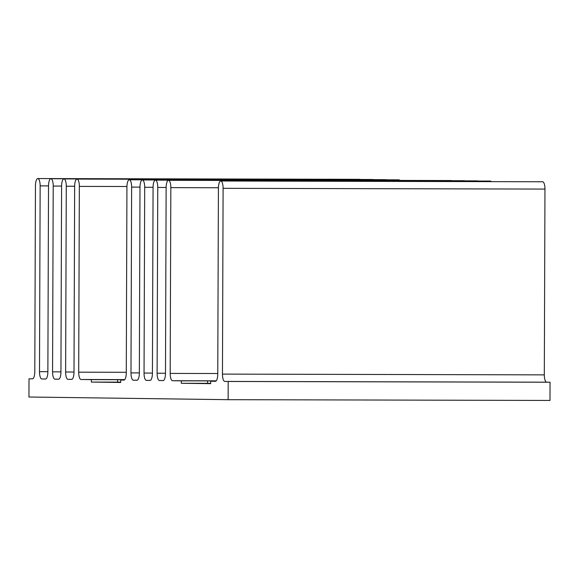 <?xml version="1.0" encoding="UTF-8"?>
<svg xmlns="http://www.w3.org/2000/svg" width="579" height="579" viewBox="0 0 579 579"><rect width="100%" height="100%" fill="white"/><g stroke="black" fill="none" stroke-linecap="round" stroke-linejoin="round"><path stroke-width="0.87" d="M160.289 179.859A7.288 2.345 -89.9 0 0 159.493 179.425L342.544 179.852A7.288 2.345 90.1 0 1 343.007 179.997M159.493 179.425A7.288 2.345 -89.9 0 0 158.689 179.852M120.7 382.133L91.352 382.068L91.359 379.636L81.024 379.498A7.288 2.345 90.1 0 1 78.701 372.181L79.352 186.402A7.288 2.345 -89.9 0 0 77.021 179.085A7.288 2.345 -89.9 0 0 74.655 186.337L74.003 372.123A7.288 2.345 90.1 0 1 71.644 379.375A7.288 2.345 90.1 0 1 71.63 379.375L67.953 379.325A7.288 2.345 90.1 0 1 65.63 372.007L66.281 186.228A7.288 2.345 -89.9 0 0 63.951 178.911A7.288 2.345 -89.9 0 0 61.584 186.163L60.94 371.942A7.288 2.345 90.1 0 1 58.573 379.202A7.288 2.345 90.1 0 1 58.566 379.202L54.889 379.151A7.288 2.345 90.1 0 1 52.566 371.834L53.21 186.054A7.288 2.345 -89.9 0 0 50.88 178.737A7.288 2.345 -89.9 0 0 48.52 185.989L47.869 371.769A7.288 2.345 90.1 0 1 45.502 379.021A7.288 2.345 90.1 0 1 45.495 379.021L41.818 378.977A7.288 2.345 90.1 0 1 39.495 371.66L40.146 185.873A7.288 2.345 -89.9 0 0 37.816 178.556A7.288 2.345 -89.9 0 0 35.449 185.816L34.798 371.595A7.288 2.345 90.1 0 1 32.438 378.847A7.288 2.345 90.1 0 1 32.424 378.847L29.015 378.804L28.95 397.013L228.133 399.684L228.191 381.474L224.782 381.423A7.288 2.345 90.1 0 1 222.459 374.106L223.103 188.327A7.288 2.345 -89.9 0 0 220.773 181.01A7.288 2.345 -89.9 0 0 218.413 188.269L217.762 374.048A7.288 2.345 90.1 0 1 215.395 381.3A7.288 2.345 90.1 0 1 215.388 381.3L210.669 381.235L215.678 381.25M210.662 383.341L181.314 383.276L210.662 383.667L210.669 381.235M181.314 383.276L181.321 380.844L172.506 380.729A7.288 2.345 90.1 0 1 170.183 373.412L170.834 187.632A7.288 2.345 -89.9 0 0 168.503 180.315A7.288 2.345 -89.9 0 0 166.137 187.567L165.485 373.346A7.288 2.345 90.1 0 1 163.126 380.598A7.288 2.345 90.1 0 1 163.112 380.598L159.435 380.548A7.288 2.345 90.1 0 1 157.112 373.231L157.763 187.451A7.288 2.345 -89.9 0 0 155.433 180.134A7.288 2.345 -89.9 0 0 153.066 187.393L152.422 373.173A7.288 2.345 90.1 0 1 150.055 380.425A7.288 2.345 90.1 0 1 150.048 380.425L146.371 380.374A7.288 2.345 90.1 0 1 144.048 373.057L144.692 187.278A7.288 2.345 -89.9 0 0 142.362 179.96A7.288 2.345 -89.9 0 0 139.995 187.212L139.351 372.999A7.288 2.345 90.1 0 1 136.984 380.251A7.288 2.345 90.1 0 1 136.977 380.251L133.3 380.2A7.288 2.345 90.1 0 1 130.977 372.883L131.628 187.104A7.288 2.345 -89.9 0 0 129.298 179.787A7.288 2.345 -89.9 0 0 126.931 187.039L126.28 372.818A7.288 2.345 90.1 0 1 123.913 380.077A7.288 2.345 90.1 0 1 123.906 380.077L120.707 380.034L120.7 382.458L91.352 382.068M91.359 379.636L124.644 379.715M251.771 181.082A7.288 2.345 -89.9 0 0 250.975 180.648A7.288 2.345 -89.9 0 0 250.171 181.082M250.975 180.648L434.026 181.075A7.288 2.345 90.1 0 1 434.489 181.227M173.215 179.888A7.288 2.345 -89.9 0 0 172.564 179.599A7.288 2.345 -89.9 0 0 171.905 179.888M172.564 179.599L355.607 180.026A7.288 2.345 90.1 0 1 356.078 180.17M186.098 179.917A7.288 2.345 -89.9 0 0 185.627 179.772A7.288 2.345 -89.9 0 0 185.164 179.917M185.627 179.772L368.678 180.199A7.288 2.345 90.1 0 1 369.141 180.351M264.697 181.118A7.288 2.345 -89.9 0 0 264.046 180.822A7.288 2.345 -89.9 0 0 263.387 181.111M264.046 180.822L447.089 181.256A7.288 2.345 90.1 0 1 447.56 181.401M277.573 181.147A7.288 2.345 -89.9 0 0 277.109 181.003A7.288 2.345 -89.9 0 0 276.646 181.14M277.109 181.003L460.16 181.43A7.288 2.345 90.1 0 1 460.623 181.574M207.608 383.334L207.615 380.902L216.141 380.931M220.773 181.01L542.632 181.763A7.288 2.345 90.1 0 1 544.962 189.08L544.318 374.866A7.288 2.345 -89.9 0 0 546.634 382.183L550.05 382.227L549.985 400.444L228.133 399.684M129.298 179.787L451.15 180.539A7.288 2.345 90.1 0 1 451.613 180.684M142.362 179.96L464.22 180.713A7.288 2.345 90.1 0 1 464.684 180.858M155.433 180.134L477.291 180.887A7.288 2.345 90.1 0 1 477.755 181.039M168.503 180.315L490.355 181.068A7.288 2.345 90.1 0 1 491.274 181.647M37.816 178.556L359.668 179.316A7.288 2.345 90.1 0 1 360.138 179.461M50.88 178.737L372.738 179.49A7.288 2.345 90.1 0 1 373.202 179.635M63.951 178.911L385.809 179.664A7.288 2.345 90.1 0 1 386.273 179.808M77.021 179.085L398.873 179.837A7.288 2.345 90.1 0 1 399.792 180.416M29.015 378.804L32.677 378.811M550.05 382.227L228.191 381.474M207.615 380.902L181.321 380.844M124.145 380.041L120.707 380.034M210.662 383.443L203.822 383.464L210.662 383.537M120.7 382.234L113.86 382.263L120.7 382.335M117.646 382.126L117.653 379.701M224.782 381.423L546.634 382.183M222.459 374.106L544.318 374.866M223.103 188.327L544.962 189.08M172.506 380.729L216.235 380.83M170.183 373.412L217.762 373.52M170.834 187.632L218.421 187.741M159.435 380.548L163.372 380.562M157.112 373.231L165.485 373.252M157.763 187.451L166.137 187.473M146.371 380.374L150.301 380.389M144.048 373.057L152.422 373.079M144.692 187.278L153.066 187.299M133.3 380.2L137.23 380.208M130.977 372.883L139.351 372.905M131.628 187.104L140.002 187.126M81.024 379.498L124.753 379.6M78.701 372.181L126.28 372.297M79.352 186.402L126.939 186.51M67.953 379.325L71.89 379.332M65.63 372.007L74.003 372.029M66.281 186.228L74.655 186.25M54.889 379.151L58.819 379.158M52.566 371.834L60.94 371.856M53.21 186.054L61.584 186.069M41.818 378.977L45.748 378.984M39.495 371.66L47.869 371.675M40.146 185.873L48.52 185.895"/></g></svg>
